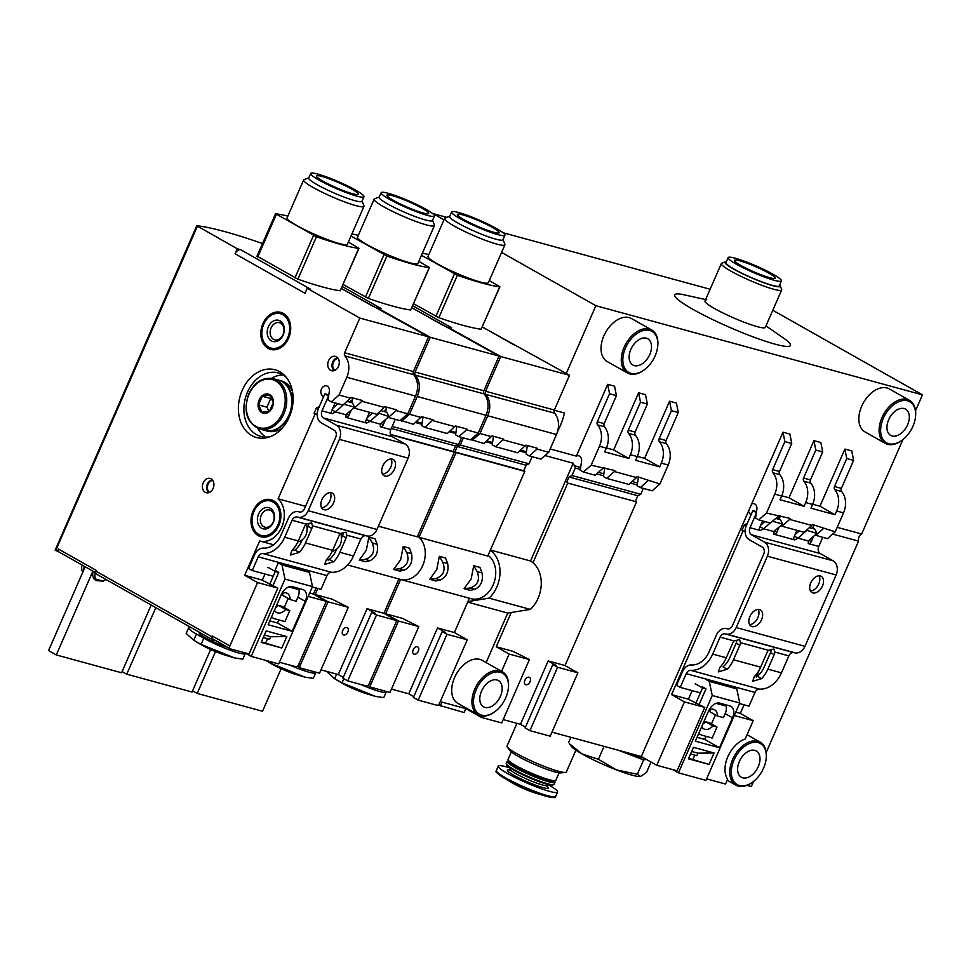 <?xml version="1.0" encoding="UTF-8"?>
<svg xmlns="http://www.w3.org/2000/svg" width="971" height="971" viewBox="0 0 971 971"><rect width="100%" height="100%" fill="white"/><g stroke="black" fill="none" stroke-linecap="round" stroke-linejoin="round"><path stroke-width="1.46" d="M846.736 458.506L844.891 449.088L851.773 450.957L853.618 460.388L846.736 458.506L834.502 486.507A2.743 2.088 -74.7 0 0 834.781 489.651A18.655 14.189 -74.7 0 1 836.65 511.001L835.011 514.751L810.955 508.173L812.593 504.435A18.655 14.189 105.3 0 0 810.712 483.085A2.743 2.088 105.3 0 1 810.445 479.941L822.68 451.94L815.798 450.059L813.953 440.64L788.998 497.771L804.073 506.304L780.016 499.725L781.655 495.987A18.655 14.189 105.3 0 0 779.774 474.637A2.743 2.088 105.3 0 1 779.507 471.493L791.741 443.492L784.859 441.611L783.014 432.192L748.544 511.098A5.486 4.175 -74.7 0 0 750.122 513.732L751.372 514.084M815.798 450.059L803.563 478.06A2.743 2.088 -74.7 0 0 803.842 481.203A18.655 14.189 -74.7 0 1 805.712 502.553L804.073 506.304M751.651 503.973A5.486 4.175 -74.7 0 1 754.115 503.706A5.486 4.175 -74.7 0 1 756.87 509.241L755.584 518.101L758.739 519.898L766.495 513.076L774.773 494.105A18.655 14.189 -74.7 0 0 772.904 472.756L779.774 474.637M766.495 513.076L790.127 518.405L789.69 519.412L811.865 525.457L812.302 524.461L835.242 531.841L827.498 538.662L815.009 535.07M834.781 489.651L841.663 491.532A18.655 14.189 105.3 0 1 843.532 512.882L835.242 531.841M841.663 491.532A2.743 2.088 105.3 0 1 841.384 488.389L853.618 460.388M813.953 440.64L820.835 442.509L822.68 451.94M784.859 441.611L772.625 469.612A2.743 2.088 -74.7 0 0 772.904 472.756M783.014 432.192L789.896 434.073L791.741 443.492M671.422 410.648L669.577 401.217L676.447 403.099L678.292 412.517L671.422 410.648L659.188 438.649A2.743 2.088 -74.7 0 0 659.467 441.793A18.655 14.189 -74.7 0 1 661.336 463.143L659.697 466.881L635.629 460.315L637.267 456.576A18.655 14.189 105.3 0 0 635.398 435.214A2.743 2.088 105.3 0 1 635.119 432.083L647.354 404.07L640.484 402.2L638.639 392.782L613.672 449.913L628.759 458.433L604.69 451.867L606.329 448.129A18.655 14.189 105.3 0 0 604.46 426.779A2.743 2.088 105.3 0 1 604.18 423.635L616.415 395.634L609.545 393.753L607.7 384.334L576.337 456.115L550.169 448.966M640.484 402.2L628.249 430.202A2.743 2.088 -74.7 0 0 628.528 433.345A18.655 14.189 -74.7 0 1 630.397 454.695L628.759 458.433M576.337 456.115A5.486 4.175 -74.7 0 1 578.801 455.836A5.486 4.175 -74.7 0 1 581.556 461.383L580.257 470.243L583.425 472.027L591.169 465.206L599.459 446.247A18.655 14.189 -74.7 0 0 597.59 424.897L604.46 426.779M591.169 465.206L614.813 470.547L614.376 471.542L636.551 477.598L636.988 476.603L659.928 483.983L652.172 490.804L640.314 487.563L637.158 485.779L638.433 477.004M659.467 441.793L666.337 443.662A18.655 14.189 105.3 0 1 668.206 465.024L659.928 483.983M666.337 443.662A2.743 2.088 105.3 0 1 666.057 440.531L678.292 412.517M638.639 392.782L645.509 394.651L647.354 404.07M609.545 393.753L597.311 421.754A2.743 2.088 -74.7 0 0 597.59 424.897M607.7 384.334L614.57 386.203L616.415 395.634M554.259 410.235L564.394 413.003C563.532 417.761 561.214 424.109 557.403 432.059M466.25 708.077L465.995 708.672L481.446 717.411L482.041 716.052M501.582 671.325L509.132 654.041L496.254 646.759L511.219 612.507L507.76 613.065L486.131 662.586M744.077 704.812L740.327 713.394L753.205 720.664L745.206 738.98A24.688 15.742 -60.5 0 0 727.825 756.749A24.688 15.742 -60.5 0 0 727.631 779.203L725.519 784.034L706.597 778.876M759.443 669.638L756.215 677.042M813.2 528.661L813.759 524.862M779.507 519.461L780.065 515.662M789.69 519.412L781.946 526.233L804.122 532.278L811.865 525.457M781.946 526.233L780.781 525.566M823.384 528.6L815.64 535.422M614.376 471.542L606.632 478.363L603.464 476.579L604.751 467.804M606.632 478.363L628.795 484.42L636.551 477.598M648.058 480.742L640.314 487.563M481.446 717.411L501.728 722.946L529.413 659.576L513.101 651.359L496.254 646.759M509.132 654.041L529.413 659.576M704.74 707.434L684.458 701.899L656.76 765.269L677.054 770.804L704.74 707.434L688.415 699.217L692.165 690.636M684.458 701.899L671.58 694.617L688.415 699.217M545.022 455.545L573.218 463.24L530.518 560.983L490.416 550.035M523.757 470.777L526.197 465.194M508.379 687.99A24.688 15.742 119.5 0 0 508.416 687.65A24.688 15.742 119.5 0 0 502.408 671.798L482.174 660.353A24.688 15.742 119.5 0 0 456.309 674.105A24.688 15.742 119.5 0 0 457.863 703.344L478.108 714.777A24.688 15.742 119.5 0 0 494.785 711.755A24.688 15.742 119.5 0 0 495.064 711.549M507.76 613.065L467.658 602.117M465.995 708.672L440.239 701.645M837.208 527.338L861.653 534.001A5.486 4.175 -74.7 0 0 858.546 541.138L832.705 534.074M753.569 781.4L751.323 786.571L746.954 785.369M656.76 765.269L641.309 756.53L551.965 732.146M529.911 730.641L550.205 736.176L577.891 672.806L557.609 667.271L529.911 730.641L525.129 727.934L552.827 664.565L557.609 667.271M525.481 727.133L520.48 724.305L503.196 719.584M734.282 715.506L753.205 720.664M735.751 712.144L740.327 713.394M520.48 724.305L548.166 660.923L565.013 665.523L577.891 672.806M548.166 660.923L556.262 665.499L552.827 664.565M671.58 694.617L743.082 530.955L745.133 531.513M524.898 680.27A4.115 2.622 -60.5 0 1 529.511 677.394A4.115 2.622 -60.5 0 1 530.057 681.678A4.115 2.622 -60.5 0 1 525.457 684.555A4.115 2.622 -60.5 0 1 524.898 680.27M511.219 612.507L530.348 609.4A29.081 22.115 -74.7 0 0 532.97 562.731L567.756 483.085L636.515 501.861L565.013 665.523M743.082 530.955L745.133 531.186M567.756 483.085L636.515 501.861M741.978 530.324L744.381 524.838L746.42 525.396M566.651 482.466L569.055 476.979L637.813 495.744L635.41 501.23M744.381 524.838L747.306 523.381L750.571 515.892L750.122 513.732M569.055 476.979L571.98 475.523L640.739 494.288L637.813 495.744M643.324 488.389L640.739 494.288M571.98 475.523L575.257 468.034L580.379 469.43M596.643 473.872L603.586 475.766M630.325 483.073L637.267 484.966M575.257 468.034L574.796 465.874L580.658 467.476M598.403 472.319L603.865 473.812M632.097 481.519L637.559 483.012M573.218 463.24A5.486 4.175 -74.7 0 0 574.796 465.874M758.739 519.898L770.428 523.09L778.184 516.269M583.425 472.027L595.114 475.22L602.857 468.398M530.348 609.4L489.093 598.148L467.901 601.583M489.093 598.148A29.081 22.115 -74.7 0 0 490.27 550.363M566.263 373.471L595.878 305.707L922.45 394.857L772.795 310.259M766.228 752.44L858.546 541.138M861.653 534.001L902.909 439.596M532.97 562.731A29.081 22.115 -74.7 0 0 530.518 560.983M748.544 511.098L641.309 756.53M915.532 416.559A24.688 15.742 119.5 0 0 915.568 416.219A24.688 15.742 119.5 0 0 909.56 400.368L889.327 388.934A24.688 15.742 119.5 0 0 863.462 402.674A24.688 15.742 119.5 0 0 865.027 431.913L885.261 443.359A24.688 15.742 119.5 0 0 901.95 440.336A24.688 15.742 119.5 0 0 902.217 440.13M657.707 346.174A24.688 15.742 119.5 0 0 657.755 345.846A24.688 15.742 119.5 0 0 651.735 329.982L631.502 318.549A24.688 15.742 119.5 0 0 605.649 332.288A24.688 15.742 119.5 0 0 607.203 361.54L627.436 372.973A24.688 15.742 119.5 0 0 644.125 369.951A24.688 15.742 119.5 0 0 644.392 369.745M915.556 410.624L922.45 394.857M710.129 289.249L502.966 232.7M446.866 217.383L432.896 213.571L443.978 219.834M501.594 252.411L595.878 305.707M706.73 299.821L682.152 294.383A63.103 7.744 23.6 0 0 729.439 327.263A63.103 7.744 23.6 0 0 785.709 339.619L765.973 325.88M651.735 329.982A24.688 15.742 119.5 0 0 625.882 343.734A24.688 15.742 119.5 0 0 627.436 372.973M655.109 355.932A23.595 15.051 119.5 0 0 657.683 346.513A23.595 15.051 119.5 0 0 640.375 331.584A23.595 15.051 119.5 0 0 622.957 362.414A23.595 15.051 119.5 0 0 644.659 369.538A23.595 15.051 119.5 0 0 655.109 355.932M649.781 354.476A15.087 9.625 119.5 0 0 647.742 338.758A15.087 9.625 119.5 0 0 631.951 347.157A15.087 9.625 119.5 0 0 632.898 365.035A15.087 9.625 119.5 0 0 649.781 354.476M909.56 400.368A24.688 15.742 119.5 0 0 883.707 414.119A24.688 15.742 119.5 0 0 885.261 443.359M912.922 426.318A23.595 15.051 119.5 0 0 915.495 416.887A23.595 15.051 119.5 0 0 898.199 401.97A23.595 15.051 119.5 0 0 880.77 432.799A23.595 15.051 119.5 0 0 902.484 439.924A23.595 15.051 119.5 0 0 912.922 426.318M907.594 424.861A15.087 9.625 119.5 0 0 905.567 409.143A15.087 9.625 119.5 0 0 889.764 417.542A15.087 9.625 119.5 0 0 890.723 435.409A15.087 9.625 119.5 0 0 907.594 424.861M766.204 758.375A24.688 15.742 119.5 0 0 766.24 758.035A24.688 15.742 119.5 0 0 760.232 742.172A24.688 15.742 119.5 0 0 734.367 755.923A24.688 15.742 119.5 0 0 735.921 785.163A24.688 15.742 119.5 0 0 752.61 782.141A24.688 15.742 119.5 0 0 752.877 781.934M763.594 768.122A23.595 15.051 119.5 0 0 766.168 758.703A23.595 15.051 119.5 0 0 748.872 743.774A23.595 15.051 119.5 0 0 731.442 774.603A23.595 15.051 119.5 0 0 753.144 781.74A23.595 15.051 119.5 0 0 763.594 768.122M758.266 766.665A15.087 9.625 119.5 0 0 756.239 750.947A15.087 9.625 119.5 0 0 740.436 759.346A15.087 9.625 119.5 0 0 741.383 777.225A15.087 9.625 119.5 0 0 758.266 766.665M502.408 671.798A24.688 15.742 119.5 0 0 476.543 685.538A24.688 15.742 119.5 0 0 478.108 714.777M505.77 697.736A23.595 15.051 119.5 0 0 508.343 688.318A23.595 15.051 119.5 0 0 491.047 673.401A23.595 15.051 119.5 0 0 473.617 704.218A23.595 15.051 119.5 0 0 495.319 711.355A23.595 15.051 119.5 0 0 505.77 697.736M500.441 696.28A15.087 9.625 119.5 0 0 498.414 680.574A15.087 9.625 119.5 0 0 482.611 688.973A15.087 9.625 119.5 0 0 483.57 706.839A15.087 9.625 119.5 0 0 500.441 696.28M726.357 261.709A30.174 3.702 23.6 0 0 725.349 261.842L721.781 263.214A32.917 4.042 23.6 0 0 721.344 263.566L704.995 300.998A32.917 4.042 23.6 0 0 733.542 317.881A32.917 4.042 23.6 0 0 765.33 327.348L781.679 289.928A32.917 4.042 23.6 0 0 781.655 289.37L780.223 285.826A30.174 3.702 23.6 0 0 779.652 284.989M721.344 263.566A32.917 4.042 23.6 0 0 749.891 280.449A32.917 4.042 23.6 0 0 781.679 289.928M725.349 261.842A30.174 3.702 23.6 0 0 751.117 277.645A30.174 3.702 23.6 0 0 780.223 285.826M728.141 257.618L725.956 262.607A29.081 3.568 23.6 0 0 751.178 277.524A29.081 3.568 23.6 0 0 779.252 285.899L781.437 280.91A29.081 3.568 23.6 0 0 765.233 270.169A29.081 3.568 23.6 0 0 735.29 258.237A29.081 3.568 23.6 0 0 728.141 257.618A29.081 3.568 23.6 0 0 753.35 272.535A29.081 3.568 23.6 0 0 781.437 280.91M769.687 277.694A22.224 2.731 -156.4 0 1 752.452 271.212A22.224 2.731 -156.4 0 1 734.416 260.374A22.224 2.731 -156.4 0 1 755.875 266.77A22.224 2.731 -156.4 0 1 775.149 278.167A22.224 2.731 -156.4 0 1 769.687 277.694M438.03 704.982L464.114 712.532L465.825 708.624M440.3 706.038L442.011 702.13M613.672 449.913L606.414 447.934M669.577 401.217L644.61 458.361L659.697 466.881M644.61 458.361L637.352 456.37M788.998 497.771L781.74 495.793M844.891 449.088L819.937 506.219L835.011 514.751M819.937 506.219L812.678 504.24M360.411 684.373A26.885 3.301 23.6 0 0 386.215 692.032A26.885 3.301 23.6 0 0 386.082 691.376M367.815 685.575A19.202 2.355 23.6 0 0 368.652 685.842M482.332 327.033L569.504 375.304L554.344 410.029A2.743 2.088 -74.7 0 0 554.611 413.161A18.655 14.189 -74.7 0 1 556.48 434.523L548.724 452.28L537.036 449.088L529.292 455.909L540.981 459.101L548.724 452.28M398.498 621.039L370.813 684.409A2.743 1.748 -60.5 0 0 371.177 687.274A2.743 1.748 -60.5 0 0 371.444 687.383L390.002 692.444L418.78 626.574L398.498 621.039L385.621 613.769L402.467 618.357L418.78 626.574M467.257 639.816L446.976 634.281L418.198 700.14L436.756 705.213A2.743 1.748 -60.5 0 0 439.572 703.186L467.257 639.816L454.379 632.534L469.369 598.221L400.72 579.493M418.198 700.14L413.415 697.433L442.193 631.575L445.628 632.509L437.533 627.934L454.379 632.534M413.767 696.632L408.755 693.804L391.471 689.082M446.976 634.281L442.193 631.575M529.292 455.909L526.076 454.1L527.326 445.543M470.85 439.56L483.91 443.529L492.006 435.906L503.524 439.05L495.428 446.672L492.212 444.852L493.462 436.307M495.428 446.672L517.774 452.765L525.869 445.155L537.388 448.299L537.036 449.088M503.172 439.851L525.517 445.944M385.621 613.769L400.61 579.456A23.595 17.939 -74.7 0 0 400.659 579.469A23.595 17.939 -74.7 0 0 422.701 565.656A23.595 17.939 -74.7 0 0 419.035 537.291L456.042 452.595L454.938 451.964L457.329 446.478L460.266 445.021L463.361 437.921M472.222 440.336L479.965 433.515L487.733 415.746A18.655 14.189 -74.7 0 0 485.864 394.396L554.611 413.161M447.971 327.191L500.757 356.539L485.585 391.252A2.743 2.088 -74.7 0 0 485.864 394.396M418.331 651.177A4.115 2.622 119.5 0 0 417.785 646.892A4.115 2.622 119.5 0 0 413.476 649.186A4.115 2.622 119.5 0 0 413.731 654.053A4.115 2.622 119.5 0 0 418.331 651.177M437.533 627.934L408.755 693.804M456.042 452.595L524.789 471.36L487.782 556.067L419.035 537.291M524.789 471.36L523.685 470.741L526.088 465.243L529.013 463.786L532.12 456.686M454.938 451.964L523.685 470.741M457.329 446.478L526.088 465.243M460.266 445.021L529.013 463.786M485.925 441.756L492.406 443.516M519.788 450.993L526.27 452.765M486.859 440.931L492.552 442.497M520.711 450.18L526.416 451.733M479.965 433.515L491.654 436.707M500.757 356.539L569.504 375.304M448.141 326.79L451.588 327.737L412.748 305.78M413.622 303.765L438.843 317.675A109.735 13.473 23.6 0 0 481.155 329.218L499.919 286.773L489.287 280.583M417.615 536.126A23.595 17.939 -74.7 0 1 422.701 565.656A23.595 17.939 -74.7 0 1 400.659 579.469L471.141 598.706A23.595 17.939 -74.7 0 0 493.171 584.894A23.595 17.939 -74.7 0 0 488.085 555.376M469.988 588.013L474.843 589.336L470.219 590.38L464.065 588.693L471.178 578.874L473.702 565.717L477.174 571.591C480.184 579.881 477.781 585.355 469.988 588.013L464.065 588.693M435.615 578.631L440.47 579.954L435.833 580.986L429.692 579.311L436.792 569.492L439.329 556.334L442.788 562.209C445.798 570.499 443.407 575.973 435.615 578.631L429.692 579.311M440.47 579.954C446.611 576.847 449.003 571.373 447.643 563.532L445.555 558.034L439.329 556.334M474.843 589.336C480.985 586.229 483.376 580.755 482.017 572.914L479.929 567.416L473.702 565.717M192.586 690.806L197.222 693.428L262.534 711.258L281.117 668.716M197.222 693.428L215.501 651.577M493.535 232.203A22.77 2.792 -156.4 0 1 475.948 225.612A22.77 2.792 -156.4 0 1 457.402 214.457A22.77 2.792 -156.4 0 1 479.383 221.012A22.77 2.792 -156.4 0 1 499.13 232.688A22.77 2.792 -156.4 0 1 493.535 232.203M458.773 212.552A29.081 3.568 23.6 0 0 451.624 211.933A29.081 3.568 23.6 0 0 476.834 226.85A29.081 3.568 23.6 0 0 504.92 235.213A29.081 3.568 23.6 0 0 488.729 224.483A29.081 3.568 23.6 0 0 458.773 212.552M451.624 211.933L449.634 216.497A29.081 3.568 23.6 0 0 474.843 231.401A29.081 3.568 23.6 0 0 502.929 239.776L504.92 235.213M449.719 216.29L445.009 218.087A32.917 4.042 23.6 0 0 444.584 218.451A32.917 4.042 23.6 0 0 473.132 235.334A32.917 4.042 23.6 0 0 504.92 244.801A32.917 4.042 23.6 0 0 504.884 244.243L503.014 239.57M444.584 218.451L428.017 256.356A32.917 4.042 23.6 0 0 456.576 273.239A32.917 4.042 23.6 0 0 488.352 282.707L504.92 244.801M421.463 255.3L457.377 275.254A109.735 13.473 23.6 0 0 499.689 286.809L499.919 286.773M428.794 254.596A109.735 13.473 23.6 0 0 422.385 253.176M327.142 671.944L334.655 678.729L342.01 682.88L375.522 696.401L383.763 697.627L386.215 692.032M336.585 679.906L341.222 682.649A19.505 2.391 23.6 0 0 366.686 693.78L375.522 696.401M289.941 665.135A26.885 3.301 23.6 0 0 315.733 672.794A26.885 3.301 23.6 0 0 315.611 672.138M297.344 666.337A19.202 2.355 23.6 0 0 298.182 666.604M411.862 307.795L499.033 356.066L483.874 390.791A2.743 2.088 -74.7 0 0 484.141 393.923A18.655 14.189 -74.7 0 1 486.01 415.285L478.254 433.042L466.565 429.85L458.822 436.671L470.498 439.863L478.254 433.042M328.028 601.802L300.342 665.171A2.743 1.748 -60.5 0 0 300.707 668.036A2.743 1.748 -60.5 0 0 300.974 668.145L319.532 673.206L348.31 607.336L328.028 601.802L315.15 594.531L331.997 599.119L348.31 607.336M396.775 620.578L376.493 615.031L347.727 680.902L366.285 685.975A2.743 1.748 -60.5 0 0 369.089 683.948L396.775 620.578L383.909 613.296L398.887 578.983L347.63 564.988L400.659 579.469M347.727 680.902L342.945 678.195L371.711 612.337L375.158 613.271L367.062 608.696L383.909 613.296M343.297 677.394L338.284 674.566L321 669.844M376.493 615.031L371.711 612.337M458.822 436.671L455.593 434.862L456.856 426.305M400.38 420.322L413.44 424.291L421.535 416.668L433.054 419.812L424.958 427.434L421.742 425.614L422.992 417.069M424.958 427.434L447.303 433.527L455.399 425.917L466.917 429.061L466.565 429.85M432.702 420.613L455.047 426.706M315.15 594.531L317.808 588.438M401.751 421.098L409.495 414.277L417.263 396.508A18.655 14.189 -74.7 0 0 415.394 375.158L484.141 393.923M377.501 307.953L430.287 337.301L415.115 372.014A2.743 2.088 -74.7 0 0 415.394 375.158M347.861 631.939A4.115 2.622 119.5 0 0 347.315 627.654A4.115 2.622 119.5 0 0 343.006 629.948A4.115 2.622 119.5 0 0 343.261 634.816A4.115 2.622 119.5 0 0 347.861 631.939M367.062 608.696L338.284 674.566M390.597 434.729L454.319 452.122L417.312 536.829L378.399 526.197M454.319 452.122L453.214 451.503L455.617 446.005L458.543 444.548L461.65 437.448M390.463 434.365L453.214 451.503M391.289 428.454L455.617 446.005M392.175 426.439L458.543 444.548M415.454 422.519L421.936 424.278M449.318 431.755L455.8 433.527M416.377 421.693L422.082 423.247M450.241 430.942L455.945 432.496M409.495 414.277L421.183 417.469M430.287 337.301L499.033 356.066M377.67 307.552L381.105 308.499L342.278 286.542M343.151 284.527L368.373 298.437A109.735 13.473 23.6 0 0 410.684 309.98L429.449 267.535L418.817 261.345M399.518 568.775L404.373 570.098L399.749 571.142L393.595 569.455L400.695 559.636L403.232 546.479L406.691 552.353C409.701 560.643 407.31 566.117 399.518 568.775L393.595 569.455M365.145 559.393L370 560.716L365.363 561.748L359.221 560.073L366.322 550.254L368.859 537.097L372.318 542.971C375.328 551.261 372.937 556.735 365.145 559.393L359.221 560.073M370 560.716C376.141 557.609 378.532 552.135 377.173 544.294L375.085 538.796L368.859 537.097M404.373 570.098C410.515 566.991 412.906 561.517 411.546 553.676L409.459 548.178L403.232 546.479M122.115 671.568L126.752 674.19L192.064 692.02L210.646 649.478M126.752 674.19L155.809 607.652M423.065 212.965A22.77 2.792 -156.4 0 1 405.477 206.374A22.77 2.792 -156.4 0 1 386.931 195.22A22.77 2.792 -156.4 0 1 408.912 201.774A22.77 2.792 -156.4 0 1 428.66 213.45A22.77 2.792 -156.4 0 1 423.065 212.965M388.303 193.314A29.081 3.568 23.6 0 0 381.154 192.695A29.081 3.568 23.6 0 0 406.364 207.612A29.081 3.568 23.6 0 0 434.45 215.975A29.081 3.568 23.6 0 0 418.246 205.245A29.081 3.568 23.6 0 0 388.303 193.314M381.154 192.695L379.151 197.259A29.081 3.568 23.6 0 0 404.373 212.164A29.081 3.568 23.6 0 0 432.459 220.538L434.45 215.975M379.248 197.052L374.539 198.849A32.917 4.042 23.6 0 0 374.114 199.213A32.917 4.042 23.6 0 0 402.662 216.096A32.917 4.042 23.6 0 0 434.45 225.563A32.917 4.042 23.6 0 0 434.413 225.005L432.544 220.332M374.114 199.213L357.546 237.118A32.917 4.042 23.6 0 0 386.094 254.001A32.917 4.042 23.6 0 0 417.882 263.469L434.45 225.563M350.992 236.062L386.907 256.016A109.735 13.473 23.6 0 0 429.218 267.571L429.449 267.535M358.323 235.358A109.735 13.473 23.6 0 0 351.915 233.938M305.052 677.163L296.216 674.542A19.505 2.391 23.6 0 1 270.751 663.411L266.115 660.668L271.54 663.642L305.052 677.163L313.281 678.389L315.733 672.794M262.522 243.551A164.609 20.209 23.6 0 0 196.737 225.77L55.153 550.181A164.439 20.197 23.6 0 1 55.213 550.181L58.915 551.941M190.959 627.521A26.885 3.301 23.6 0 0 188.629 627.873A26.885 3.301 23.6 0 0 196.433 634.039L203.789 638.202A26.885 3.301 23.6 0 0 229.848 650.085A26.885 3.301 23.6 0 0 245.262 653.556A26.885 3.301 23.6 0 0 245.214 653.034M199.613 632.424L199.358 633.031A19.202 2.355 23.6 0 0 208.753 639.476A19.202 2.355 23.6 0 0 227.712 647.366M341.391 288.557L428.563 336.828L413.391 371.553A2.743 2.088 -74.7 0 0 413.67 374.685A18.655 14.189 -74.7 0 1 415.539 396.047L407.784 413.804L396.095 410.612L388.339 417.433L400.028 420.625L407.784 413.804M93.095 571.264A10.972 7.003 119.5 0 0 95.461 580.051L96.554 580.67L95.656 579.044A10.972 7.003 -60.5 0 1 95.304 572.514M105.79 579.384A10.972 7.003 -60.5 0 1 103.217 581.107L96.554 580.67M257.558 582.564L229.872 645.933A2.743 1.748 -60.5 0 0 230.236 648.798A2.743 1.748 -60.5 0 0 230.503 648.907L249.061 653.968L277.84 588.098L257.558 582.564L244.68 575.293L261.527 579.881L277.84 588.098M279.43 662.258L295.815 666.737A2.743 1.748 -60.5 0 0 298.619 664.71L326.305 601.34L313.427 594.058L316.085 587.977M308.208 596.4L326.305 601.34M309.676 593.026L313.427 594.058M385.669 411.947L386.373 407.067M351.805 402.698L352.522 397.831M244.68 575.293L259.67 540.981A23.595 17.939 -74.7 0 0 259.718 540.993A23.595 17.939 -74.7 0 0 281.76 527.18A23.595 17.939 -74.7 0 0 278.094 498.815L315.09 414.119L313.985 413.488L316.388 408.002L319.313 406.546L323.331 397.37L323.088 396.229A5.486 4.175 -74.7 0 1 321.219 389.662A5.486 4.175 -74.7 0 1 326.572 385.863A5.486 4.175 -74.7 0 1 329.327 391.41L328.064 400.04L331.281 401.86L342.969 405.053L351.065 397.43L362.584 400.574L354.488 408.196L376.833 414.289L384.929 406.679L396.435 409.823L396.095 410.612M354.488 408.196L353.82 407.82M362.232 401.375L384.577 407.468M82.062 565.025A10.972 7.003 119.5 0 0 82.401 571.555L82.838 572.089M83.907 569.661A10.972 7.003 -60.5 0 1 84.271 566.275M95.656 579.044L103.217 581.107M215.938 640.714L212.88 639.877A2.743 1.748 -60.5 0 1 212.625 639.768A2.743 1.748 -60.5 0 1 212.248 636.915L212.576 636.163A2.743 1.748 119.5 0 0 212.952 639.015A2.743 1.748 119.5 0 0 213.207 639.124M331.281 401.86L339.025 395.039L346.793 377.27A18.655 14.189 -74.7 0 0 344.923 355.92L413.67 374.685M196.737 225.77L196.846 225.83A164.439 20.197 23.6 0 1 196.943 225.842L237.3 248.794L235.116 253.783L305.028 293.303L307.2 288.314L359.816 318.063L344.644 352.776A2.743 2.088 -74.7 0 0 344.923 355.92M59.049 551.977A2.743 1.748 -60.5 0 1 58.794 551.868A2.743 1.748 -60.5 0 1 58.43 549.016L57.338 551.516M96.627 574.152A2.743 1.748 -60.5 0 1 96.36 574.043A2.743 1.748 -60.5 0 1 95.995 571.191L96.323 570.438L58.43 549.016M288.63 338.175A19.202 14.601 -74.7 0 0 280.813 312.371A19.202 14.601 -74.7 0 0 261.672 327.045A19.202 14.601 -74.7 0 0 270.691 349.426A19.202 14.601 -74.7 0 0 288.63 338.175M213.135 488.389A7.404 5.632 -74.7 0 0 210.671 478.63A7.404 5.632 -74.7 0 0 202.745 484.092A7.404 5.632 -74.7 0 0 206.787 492.843A7.404 5.632 -74.7 0 0 213.135 488.389M338.478 366.358A7.404 5.632 -74.7 0 0 336.015 356.588A7.404 5.632 -74.7 0 0 328.077 362.062A7.404 5.632 -74.7 0 0 332.131 370.813A7.404 5.632 -74.7 0 0 338.478 366.358M289.309 416.96A35.114 26.703 -74.7 0 0 285.11 375.995A35.114 26.703 -74.7 0 0 239.995 396.617A35.114 26.703 -74.7 0 0 268.372 437.29A35.114 26.703 -74.7 0 0 289.309 416.96M278.811 525.517A19.202 14.601 -74.7 0 0 270.994 499.713A19.202 14.601 -74.7 0 0 251.853 514.387A19.202 14.601 -74.7 0 0 260.871 536.757A19.202 14.601 -74.7 0 0 278.811 525.517M328.222 560.194L326.826 559.32L328.781 559.854M294.407 550.46L292.453 549.926L294.407 550.46M259.718 540.993L273.628 544.792L259.779 541.005M305.549 506.316L278.094 498.815M315.09 414.119L317.141 414.678M313.985 413.488L317.141 414.35M316.388 408.002L318.439 408.56M323.088 396.229L323.744 396.411M339.025 395.039L350.713 398.231M359.816 318.063L428.563 336.828M237.3 248.794L240.735 249.741A5.486 3.496 -60.5 0 0 235.116 253.783M307.2 288.314L310.635 289.249L240.735 249.741M257.218 256.198L297.903 279.199A109.735 13.473 23.6 0 0 340.214 290.742L358.979 248.297L348.346 242.107M283.01 374.964A32.917 25.028 -74.7 0 0 271.492 378.314M257.813 428.381A32.917 25.028 -74.7 0 0 266.042 437.12M286.372 377.464A32.917 25.028 -74.7 0 0 278.216 372.925A32.917 25.028 -74.7 0 0 245.396 398.086A32.917 25.028 -74.7 0 0 260.871 436.44A32.917 25.028 -74.7 0 0 270.205 436.671M297.866 541.867L299.517 541.478C305.671 538.371 308.062 532.897 306.702 525.056L306.29 523.927M332.24 551.249L333.903 550.86C340.044 547.753 342.435 542.279 341.076 534.438L340.663 533.322M85.157 566.785L48.55 650.582L56.282 654.94L121.593 672.782L151.185 605.042M56.282 654.94L92.888 571.142M196.919 225.891L55.238 550.181L196.907 225.855M196.846 225.83L55.153 550.181M352.594 193.727A22.77 2.792 -156.4 0 1 335.007 187.136A22.77 2.792 -156.4 0 1 316.461 175.982A22.77 2.792 -156.4 0 1 338.442 182.536A22.77 2.792 -156.4 0 1 358.19 194.212A22.77 2.792 -156.4 0 1 352.594 193.727M317.82 174.076A29.081 3.568 23.6 0 0 310.671 173.457A29.081 3.568 23.6 0 0 335.893 188.374A29.081 3.568 23.6 0 0 363.967 196.737A29.081 3.568 23.6 0 0 347.776 186.007A29.081 3.568 23.6 0 0 317.82 174.076M310.671 173.457L308.681 178.021A29.081 3.568 23.6 0 0 333.903 192.926A29.081 3.568 23.6 0 0 361.977 201.3L363.967 196.737M308.778 177.814L304.069 179.611A32.917 4.042 23.6 0 0 303.644 179.975A32.917 4.042 23.6 0 0 332.191 196.858A32.917 4.042 23.6 0 0 363.979 206.325A32.917 4.042 23.6 0 0 363.943 205.767L362.074 201.094M303.644 179.975L287.076 217.88A32.917 4.042 23.6 0 0 315.624 234.764A32.917 4.042 23.6 0 0 347.412 244.231L363.979 206.325M287.853 216.12A109.735 13.473 23.6 0 0 275.752 213.778L316.437 236.778A109.735 13.473 23.6 0 0 358.748 248.333L358.979 248.297M188.629 627.873L186.189 633.468L193.715 640.253L201.07 644.404L234.581 657.925L242.811 659.151L245.262 653.556M195.644 641.43L200.269 644.174A19.505 2.391 23.6 0 0 225.745 655.304L234.581 657.925M259.136 399.906A9.88 7.513 105.3 0 1 271.261 395.937A9.88 7.513 105.3 0 1 269.537 411.376A9.88 7.513 105.3 0 1 260.252 411.352A9.88 7.513 105.3 0 1 259.136 399.906M273.3 402.48L269.525 411.121L262.121 412.323L258.492 404.883L262.267 396.241L269.671 395.039L273.3 402.48M273.312 378.69L278.349 380.074A26.059 19.821 105.3 0 1 290.608 410.43A26.059 19.821 105.3 0 1 264.622 430.359L259.585 428.976A26.059 19.821 105.3 0 0 285.571 409.058A26.059 19.821 105.3 0 0 273.312 378.69C262.947 376.845 254.742 381.931 248.697 393.935C243.078 411.34 246.707 423.016 259.585 428.976M278.616 380.147A26.059 19.821 105.3 0 1 278.871 380.207A26.059 19.821 105.3 0 1 291.13 410.575A26.059 19.821 105.3 0 1 265.144 430.493A26.059 19.821 105.3 0 1 264.889 430.42M278.871 380.207L281.214 380.85A26.059 19.821 105.3 0 1 292.417 391.179M282.391 427.932A26.059 19.821 105.3 0 1 267.486 431.136L265.144 430.493M271.698 398.389L270.727 398.547L266.952 407.189L258.492 404.883M270.727 398.547L262.267 396.241M266.952 407.189L268.943 411.291M395.27 419.326L390.767 429.643A5.486 4.175 -74.7 0 0 392.272 436.707L405.15 443.99A10.972 8.338 -74.7 0 1 408.148 458.13L376.966 529.486A10.972 8.338 -74.7 0 1 367.329 536.041L365.679 535.761A5.486 4.175 -74.7 0 0 360.86 539.051L353.456 556.007A26.885 20.44 -74.7 0 1 331.487 572.283A5.486 4.175 -74.7 0 0 326.996 575.597L321.013 589.312L312.334 586.945M369.49 412.287L366.079 420.103A2.743 1.748 119.5 0 0 366.443 422.968A2.743 1.748 119.5 0 0 366.71 423.077L370.012 421.329L380.316 424.145L380.462 426.827A2.743 1.748 119.5 0 0 383.266 424.8L385.572 419.508M385.851 410.697L385.038 410.248L385.875 410.478M384.443 411.607L385.038 410.248M380.195 426.718L390.767 429.643M344.098 404.057L335.626 411.935L345.943 414.751L346.077 417.445A2.743 1.748 119.5 0 0 348.892 415.418L351.199 410.126M351.963 401.593L350.665 400.865L352.024 401.229M350.058 402.225L350.665 400.865M345.822 417.336L366.71 423.077M380.316 424.145L388.934 416.559L386.834 412.262L380.96 410.66M378.265 413.027L388.934 416.559M378.617 413.743L370.012 421.329L366.431 419.302M345.943 414.751L354.549 407.177L352.461 402.88L347.096 401.411M344.244 404.361L354.549 407.177M367.05 417.87A10.972 8.338 105.3 0 1 367.912 417.032L372.391 413.088M332.677 408.488A10.972 8.338 105.3 0 1 333.539 407.638L338.017 403.693M332.058 409.92L335.626 411.935L332.325 413.682L322.02 410.867A5.486 4.175 -74.7 0 0 323.513 417.943L336.391 425.225A10.972 8.338 -74.7 0 1 339.389 439.365L308.22 510.71A10.972 8.338 -74.7 0 1 298.583 517.276L296.932 516.997A5.486 4.175 -74.7 0 0 292.113 520.274L284.697 537.242A26.885 20.44 -74.7 0 1 262.728 553.506A5.486 4.175 -74.7 0 0 258.25 556.832L252.254 570.547L248.576 568.472L254.572 554.744A10.972 8.338 -74.7 0 1 263.542 548.105A21.398 16.276 -74.7 0 0 281.02 535.167L288.436 518.198A10.972 8.338 -74.7 0 1 298.68 511.766L299.76 512.069M321.899 499.652A9.322 5.947 -60.5 0 1 332.337 493.122A9.322 5.947 -60.5 0 1 332.919 504.167A9.322 5.947 -60.5 0 1 323.149 509.362A9.322 5.947 -60.5 0 1 321.899 499.652M382.768 466.007A9.322 5.947 -60.5 0 1 393.206 459.477A9.322 5.947 -60.5 0 1 393.789 470.522A9.322 5.947 -60.5 0 1 384.031 475.717A9.322 5.947 -60.5 0 1 382.768 466.007M322.02 410.867L328.562 395.901L324.872 393.825L328.817 394.894M298.68 511.766A10.972 8.338 -74.7 0 1 299.129 511.911A5.486 4.175 -74.7 0 0 299.359 511.984A5.486 4.175 -74.7 0 0 304.481 508.768L335.711 437.278A5.486 4.175 -74.7 0 0 334.218 430.214L321.34 422.931A10.972 8.338 -74.7 0 1 318.342 408.791L324.872 393.825M382.489 474.151A9.322 5.947 119.5 0 0 390.779 467.112A9.322 5.947 119.5 0 0 391.07 458.967M321.607 507.797A9.322 5.947 119.5 0 0 329.909 500.757A9.322 5.947 119.5 0 0 330.201 492.613M252.254 570.547L273.203 576.264M336.476 549.574L336.197 550.229A21.398 16.276 105.3 0 1 329.363 559.43L333.551 561.796A26.885 20.44 105.3 0 0 339.874 552.305L346.198 537.837L342.52 535.749L341.658 537.728M302.102 540.192L301.811 540.835A21.398 16.276 105.3 0 1 294.978 550.047L299.177 552.414A26.885 20.44 105.3 0 0 305.501 542.923L311.812 528.455L308.135 526.367L307.273 528.345M342.52 535.749A5.765 3.678 119.5 0 0 343.176 533.14M308.135 526.367A5.765 3.678 119.5 0 0 308.79 523.757M333.551 561.796L324.678 564.454L326.341 559.83A26.885 20.44 -74.7 0 0 332.652 550.339L338.976 535.858A5.765 3.678 -60.5 0 1 340.505 533.492L345.992 532.157L346.853 535.215A5.765 3.678 -60.5 0 1 346.198 537.837M299.177 552.414L290.293 555.072L291.955 550.448A26.885 20.44 -74.7 0 0 298.279 540.944L304.603 526.476A5.765 3.678 -60.5 0 1 306.12 524.097L311.606 522.774L312.468 525.833A5.765 3.678 -60.5 0 1 311.812 528.455M335.116 402.904L331.706 410.721A2.743 1.748 -60.5 0 0 332.07 413.585A2.743 1.748 -60.5 0 0 332.325 413.682M273.057 585.404L278.726 572.429L275.048 570.341L278.313 562.864L281.991 564.94L284.989 579.08L251.198 656.42L244.801 652.803M251.198 656.42L278.701 663.933L312.492 586.593L309.494 572.453L305.816 570.365L278.313 562.864M312.492 586.593L284.989 579.08M309.494 572.453L281.991 564.94M263.299 637.534L269.586 639.246L270.666 636.758L286.821 636.551L266.188 630.919L261.175 642.389L281.808 648.021L261.393 641.916M286.821 636.551L281.808 648.021M281.202 594.798L268.117 624.741L292.186 631.308L305.27 601.365A10.972 7.003 119.5 0 0 303.789 589.943A10.972 7.003 119.5 0 0 302.746 589.518L292.441 586.702A10.972 7.003 119.5 0 0 281.202 594.798M278.726 572.429L275.291 571.482L269.622 584.457M267.923 567.331L275.291 571.482M265.617 643.069L267.535 638.687M269.804 620.894L277.463 622.994L278.811 619.923M284.236 607.506L288.181 598.464M281.821 593.536A10.972 7.003 119.5 0 1 287.355 593.354A10.972 7.003 119.5 0 1 290.086 599.544L282.731 595.381A10.972 7.003 119.5 0 0 282.573 593.208M275.594 607.652A10.972 7.003 119.5 0 0 278.361 605.358L285.729 609.521L289.746 610.613L284.94 621.598L274.975 618.879A17.563 11.203 119.5 0 1 273.312 618.187A17.563 11.203 119.5 0 1 271.577 616.828M289.746 610.613L282.379 606.462L278.361 605.358M262.255 580.306L264.998 574.031M292.186 631.308L277.463 622.994M290.086 599.544L296.167 601.207L297.903 597.214A10.972 7.003 119.5 0 0 298.995 589.688L294.893 587.37M298.995 589.688L288.933 586.945A17.563 11.203 119.5 0 0 288.873 586.921L288.933 586.945M274.502 610.14A10.972 7.003 119.5 0 0 276.553 612.458A10.972 7.003 119.5 0 0 285.729 609.521M270.666 636.758L264.391 635.034M287.707 337.653A17.83 13.558 105.3 0 1 271.055 348.091A17.83 13.558 105.3 0 1 262.668 327.324A17.83 13.558 105.3 0 1 280.449 313.694A17.83 13.558 105.3 0 1 287.707 337.653M283.107 335.056A10.972 8.338 105.3 0 1 268.299 337.459A10.972 8.338 105.3 0 1 275.849 320.175A10.972 8.338 105.3 0 1 283.107 335.056M283.022 334.619A8.897 6.761 105.3 0 1 274.72 339.826A8.897 6.761 105.3 0 1 270.533 329.472A8.897 6.761 105.3 0 1 279.393 322.675A8.897 6.761 105.3 0 1 283.022 334.619M277.888 524.995A17.83 13.558 105.3 0 1 261.235 535.434A17.83 13.558 105.3 0 1 252.848 514.666A17.83 13.558 105.3 0 1 270.63 501.036A17.83 13.558 105.3 0 1 277.888 524.995M273.288 522.398A10.972 8.338 105.3 0 1 258.48 524.801A10.972 8.338 105.3 0 1 266.03 507.517A10.972 8.338 105.3 0 1 273.288 522.398M273.203 521.961A8.897 6.761 105.3 0 1 264.901 527.168A8.897 6.761 105.3 0 1 260.714 516.815A8.897 6.761 105.3 0 1 269.586 510.006A8.897 6.761 105.3 0 1 273.203 521.961M822.74 537.364L818.759 546.479A5.486 4.175 -74.7 0 0 820.252 553.543L833.13 560.825A10.972 8.338 -74.7 0 1 836.128 574.966L804.959 646.322A10.972 8.338 -74.7 0 1 795.322 652.888L793.671 652.609A5.486 4.175 -74.7 0 0 788.853 655.886L781.437 672.854A26.885 20.44 -74.7 0 1 759.468 689.119A5.486 4.175 -74.7 0 0 754.989 692.432L748.993 706.16L739.501 703.562M796.96 530.324L794.06 536.939A2.743 1.748 119.5 0 0 794.436 539.803A2.743 1.748 119.5 0 0 794.691 539.912L797.992 538.165L808.309 540.981L808.442 543.663A2.743 1.748 119.5 0 0 811.246 541.636L813.564 536.356M812.424 528.455L813.018 527.083M808.188 543.554L818.759 546.479M770.161 523.017L763.619 528.782L773.936 531.586L774.069 534.281A2.743 1.748 119.5 0 0 776.873 532.254L779.179 526.962M779.689 518.283L778.645 517.701L779.725 517.992M778.05 519.06L778.645 517.701M773.802 534.171L794.691 539.912M808.309 540.981L816.914 533.395L814.815 529.098L809.413 527.629M806.44 530.239L816.914 533.395M806.598 530.579L797.992 538.165L794.412 536.138M773.936 531.586L782.541 524.012L780.441 519.716L775.72 518.429M772.491 521.269L782.541 524.012M795.043 534.705A10.972 8.338 105.3 0 1 795.892 533.868L799.218 530.943M760.669 525.323A10.972 8.338 105.3 0 1 761.519 524.486L764.845 521.561M760.038 526.755L763.619 528.782L760.317 530.518L750 527.714A5.486 4.175 -74.7 0 0 751.505 534.778L764.383 542.061A10.972 8.338 -74.7 0 1 767.381 556.201L736.2 627.557A10.972 8.338 -74.7 0 1 726.563 634.112L724.912 633.832A5.486 4.175 -74.7 0 0 720.094 637.11L712.69 654.078A26.885 20.44 -74.7 0 1 690.721 670.342A5.486 4.175 -74.7 0 0 686.23 673.668L680.246 687.383L676.556 685.308L682.552 671.592A10.972 8.338 -74.7 0 1 691.522 664.953A21.398 16.276 -74.7 0 0 709 652.002L716.416 635.034A10.972 8.338 -74.7 0 1 726.66 628.613L727.74 628.905M749.891 616.488A9.322 5.947 -60.5 0 1 760.317 609.958A9.322 5.947 -60.5 0 1 760.912 621.015A9.322 5.947 -60.5 0 1 751.141 626.198A9.322 5.947 -60.5 0 1 749.891 616.488M810.761 582.843A9.322 5.947 -60.5 0 1 821.187 576.313A9.322 5.947 -60.5 0 1 821.782 587.358A9.322 5.947 -60.5 0 1 812.011 592.553A9.322 5.947 -60.5 0 1 810.761 582.843M750 527.714L756.543 512.737L752.865 510.661L756.518 511.656M726.66 628.613A10.972 8.338 -74.7 0 1 727.121 628.747A5.486 4.175 -74.7 0 0 727.34 628.82A5.486 4.175 -74.7 0 0 732.462 625.603L763.692 554.113A5.486 4.175 -74.7 0 0 762.199 547.049L749.321 539.767A10.972 8.338 -74.7 0 1 746.323 525.627L752.865 510.661M810.469 590.987A9.322 5.947 119.5 0 0 818.771 583.947A9.322 5.947 119.5 0 0 819.051 575.803M749.6 624.632A9.322 5.947 119.5 0 0 757.89 617.605A9.322 5.947 119.5 0 0 758.181 609.448M680.246 687.383L700.37 692.881M764.177 667.065A21.398 16.276 105.3 0 1 757.344 676.265L761.543 678.644A26.885 20.44 105.3 0 0 767.855 669.14L774.178 654.672L770.501 652.597L764.177 667.065M729.804 657.683A21.398 16.276 105.3 0 1 722.97 666.883L727.17 669.25A26.885 20.44 105.3 0 0 733.481 659.758L739.805 645.29L736.127 643.203L729.804 657.683M770.501 652.597A5.765 3.678 119.5 0 0 771.156 649.975M736.127 643.203A5.765 3.678 119.5 0 0 736.783 640.593M761.543 678.644L752.659 681.29L754.321 676.666A26.885 20.44 -74.7 0 0 760.645 667.174L766.956 652.706A5.765 3.678 -60.5 0 1 768.486 650.327L773.972 648.992L774.834 652.063A5.765 3.678 -60.5 0 1 774.178 654.672M727.17 669.25L718.285 671.908L719.948 667.283A26.885 20.44 -74.7 0 0 726.259 657.792L732.583 643.312A5.765 3.678 -60.5 0 1 734.112 640.945L739.599 639.61L740.46 642.668A5.765 3.678 -60.5 0 1 739.805 645.29M762.575 520.942L759.686 527.556A2.743 1.748 -60.5 0 0 760.05 530.421A2.743 1.748 -60.5 0 0 760.317 530.518M575.888 750.17L566.372 771.945A32.371 3.981 -156.4 0 1 565.34 772.418A32.371 3.981 -156.4 0 1 535.118 762.623A32.371 3.981 -156.4 0 1 507.396 747.1A32.371 3.981 -156.4 0 1 507.044 746.019L516.948 723.334M565.34 772.418L560.765 772.867A28.256 3.471 -156.4 0 1 534.378 764.323A28.256 3.471 -156.4 0 1 510.176 750.777L507.396 747.1M559.114 772.807L555.837 780.308A26.059 3.204 -156.4 0 1 555.485 780.587A26.059 3.204 -156.4 0 1 530.664 772.807A26.059 3.204 -156.4 0 1 508.088 759.88A26.059 3.204 -156.4 0 1 508.064 759.443L511.341 751.93M555.485 780.587L554.065 781.133A24.967 3.071 -156.4 0 1 530.287 773.681A24.967 3.071 -156.4 0 1 508.658 761.3L508.088 759.88M554.562 780.939L554.939 781.861A26.059 3.204 -156.4 0 1 554.963 782.298A26.059 3.204 -156.4 0 1 529.79 774.797A26.059 3.204 -156.4 0 1 507.19 761.434A26.059 3.204 -156.4 0 1 507.542 761.155L508.464 760.803M554.963 782.298L554.065 784.337A26.059 3.204 -156.4 0 1 553.725 784.629A26.059 3.204 -156.4 0 1 528.904 776.836A26.059 3.204 -156.4 0 1 506.328 763.922A26.059 3.204 -156.4 0 1 506.304 763.473L507.19 761.434M553.725 784.629L552.717 785.005A25.282 3.107 -156.4 0 1 528.637 777.455A25.282 3.107 -156.4 0 1 506.728 764.917L506.328 763.922M547.911 784.483A32.371 3.981 -156.4 0 1 548.202 784.641A32.371 3.981 -156.4 0 1 557.585 792.069A32.371 3.981 -156.4 0 1 526.318 782.747A32.371 3.981 -156.4 0 1 498.257 766.143A32.371 3.981 -156.4 0 1 510.382 768.085M554.453 796.924A31.46 3.86 -156.4 0 1 545.034 795.904L535.846 793.186A18.109 2.221 -156.4 0 1 512.203 782.857L503.961 777.953A31.46 3.86 -156.4 0 1 496.812 771.739M569.346 743.701L582.175 754.006L598.403 759.298L616.5 769.906L637.328 774.275L640.569 776.472L646.528 772.431L651.068 762.053M569.334 743.701L571.446 746.481A38.403 4.721 23.6 0 0 582.175 754.006A38.403 4.721 23.6 0 0 616.5 769.906A38.403 4.721 23.6 0 0 640.205 776.521A38.403 4.721 23.6 0 0 640.277 776.521L640.569 776.472M622.29 751.336A35.66 4.382 23.6 0 0 643.688 757.878M646.346 759.383L643.603 759.929L618.818 750.401M643.603 759.929L637.328 774.275M604.047 746.359L598.403 759.298M570.924 737.317L568.666 742.487M733.069 686.788L736.746 688.876L739.744 703.004L705.953 780.356L678.45 772.843L672.794 769.651M699.132 704.509L705.978 688.852L702.3 686.764M705.565 679.287L709.243 681.363L712.241 695.503L678.45 772.843M739.744 703.004L712.241 695.503M736.746 688.876L709.243 681.363M690.551 753.957L696.838 755.669L697.918 753.168L714.073 752.974L693.44 747.342L688.427 758.812L709.061 764.444L688.633 758.339M714.073 752.974L709.061 764.444M708.454 711.221L695.37 741.164L719.438 747.731L732.51 717.787A10.972 7.003 119.5 0 0 731.042 706.366A10.972 7.003 119.5 0 0 729.998 705.929L719.693 703.125A10.972 7.003 119.5 0 0 708.454 711.221M705.978 688.852L702.531 687.905L695.782 703.38M695.175 683.754L702.531 687.905M692.869 759.492L694.787 755.11M697.057 737.317L704.715 739.417L706.063 736.346M711.488 723.929L715.433 714.887M709.073 709.959A10.972 7.003 119.5 0 1 714.607 709.777A10.972 7.003 119.5 0 1 717.338 715.967L709.983 711.804A10.972 7.003 119.5 0 0 709.825 709.631M702.834 724.075A10.972 7.003 119.5 0 0 705.614 721.781L712.981 725.944L716.986 727.036L712.192 738.021L702.227 735.302A17.563 11.203 119.5 0 1 700.564 734.61A17.563 11.203 119.5 0 1 698.829 733.251M716.986 727.036L709.631 722.885L705.614 721.781M719.438 747.731L704.715 739.417M717.338 715.967L723.419 717.63L725.155 713.636A10.972 7.003 119.5 0 0 726.247 706.111L722.145 703.793M726.247 706.111L716.173 703.356A17.563 11.203 119.5 0 0 716.113 703.344L716.173 703.356M701.754 726.563A10.972 7.003 119.5 0 0 703.805 728.881A10.972 7.003 119.5 0 0 712.981 725.944M697.918 753.168L691.643 751.457M805.712 502.553L812.593 504.435M774.773 494.105L781.655 495.987M836.65 511.001L843.532 512.882M803.842 481.203L810.712 483.085M834.502 486.507L841.384 488.389M803.563 478.06L810.445 479.941M772.625 469.612L779.507 471.493M630.397 454.695L637.267 456.576M599.459 446.247L606.329 448.129M661.336 463.143L668.206 465.024M628.528 433.345L635.398 435.214M659.188 438.649L666.057 440.531M628.249 430.202L635.119 432.083M597.311 421.754L604.18 423.635M370.813 684.409L369.271 683.548M487.733 415.746L556.48 434.523M485.585 391.252L554.344 410.029M442.788 562.209L447.643 563.532M477.174 571.591L482.017 572.914M457.377 275.254L438.843 317.675M499.689 286.809L481.155 329.218M454.44 273.943L435.906 316.364M343.843 678.705L342.01 682.88M336.67 674.117L334.655 678.729M300.342 665.171L298.801 664.31M417.263 396.508L486.01 415.285M415.115 372.014L483.874 390.791M372.318 542.971L377.173 544.294M406.691 552.353L411.546 553.676M386.907 256.016L368.373 298.437M429.218 267.571L410.684 309.98M383.97 254.705L365.436 297.126M272.196 662.149L271.54 663.642M229.872 645.933L212.576 636.163M197.392 226.231L55.687 550.581M212.248 636.915L95.995 571.191M346.793 377.27L415.539 396.047M344.644 352.776L413.391 371.553M338.163 358.445A6.324 4.806 -74.7 0 0 333.004 363.409A6.324 4.806 -74.7 0 0 334.922 370.303M337.702 357.838A6.87 5.231 -74.7 0 0 332.288 363.215A6.87 5.231 -74.7 0 0 334.218 370.594M212.819 480.475A6.324 4.806 -74.7 0 0 207.66 485.439A6.324 4.806 -74.7 0 0 209.578 492.346M212.358 479.868A6.87 5.231 -74.7 0 0 206.944 485.245A6.87 5.231 -74.7 0 0 208.874 492.637M298.206 541.114L299.517 541.478M305.598 524.753L306.702 525.056M332.58 550.508L333.903 550.86M339.971 534.147L341.076 534.438M316.437 236.778L297.903 279.199M358.748 248.333L340.214 290.742M313.499 235.468L294.966 277.876M276.31 214.445L257.776 256.854M203.789 638.202L201.07 644.404M196.433 634.039L193.715 640.253M249.025 394.177A24.967 18.983 105.3 0 1 282.719 388.716A24.967 18.983 105.3 0 1 265.544 428.041A24.967 18.983 105.3 0 1 249.025 394.177M383.266 424.8L381.02 423.526M348.892 415.418L346.635 414.144M339.389 439.365L408.148 458.13M308.22 510.71L376.966 529.486M336.391 425.225L405.15 443.99M323.513 417.943L392.272 436.707M292.113 520.274L306.12 524.097M296.932 516.997L365.679 535.761M346.853 535.215L360.86 539.051M312.468 525.833L340.505 533.492M284.697 537.242L298.279 540.944M305.501 542.923L332.652 550.339M339.874 552.305L353.456 556.007M262.728 553.506L331.487 572.283M298.583 517.276L367.329 536.041M258.25 556.832L326.996 575.597M305.27 601.365L297.903 597.214M811.246 541.636L809.001 540.361M776.873 532.254L774.627 530.979M767.381 556.201L836.128 574.966M736.2 627.557L804.959 646.322M764.383 542.061L833.13 560.825M751.505 534.778L820.252 553.543M720.094 637.11L734.112 640.945M724.912 633.832L793.671 652.609M774.834 652.063L788.853 655.886M740.46 642.668L768.486 650.327M712.69 654.078L726.259 657.792M733.481 659.758L760.645 667.174M767.855 669.14L781.437 672.854M690.721 670.342L759.468 689.119M726.563 634.112L795.322 652.888M686.23 673.668L754.989 692.432M547.741 784.434L547.341 785.357A20.306 2.488 -156.4 0 1 527.739 779.519A20.306 2.488 -156.4 0 1 510.127 769.105L510.528 768.182M547.231 786.389A22.357 2.743 -156.4 0 1 525.651 781.109A22.357 2.743 -156.4 0 1 510.588 770.064M555.679 796.426A32.371 3.981 -156.4 0 1 524.425 787.105A32.371 3.981 -156.4 0 1 496.351 770.501C498.39 772.758 490.513 768.631 503.961 777.953A31.46 3.86 -156.4 0 0 545.034 795.904C561.02 799.436 552.633 796.451 555.679 796.426L557.585 792.069M732.51 717.787L725.155 713.636M657.683 346.513L657.755 345.846M915.495 416.887L915.568 416.219M727.182 780.223L735.921 785.163M747.063 734.731L760.232 742.172M766.168 758.703L766.24 758.035M508.343 688.318L508.416 687.65M371.177 687.274L367.973 685.453M513.732 344.693L482.369 326.96M300.707 668.036L297.502 666.215M443.262 325.455L411.898 307.722M95.68 572.72L58.794 551.868M230.236 648.798L212.952 639.015M372.791 306.217L341.428 288.484M275.509 213.814L256.987 256.235M212.625 639.768L96.36 574.043M271.443 617.131L273.312 618.187M271.055 348.091L276.286 349.524M280.449 313.694L285.68 315.114M261.235 535.434L266.467 536.866M270.63 501.036L275.861 502.456M510.673 770.149L509.144 770.003L510.127 769.105M547.341 785.357L547.353 786.692L546.2 785.673M498.257 766.143L496.351 770.501M698.695 733.554L700.564 734.61"/></g></svg>
